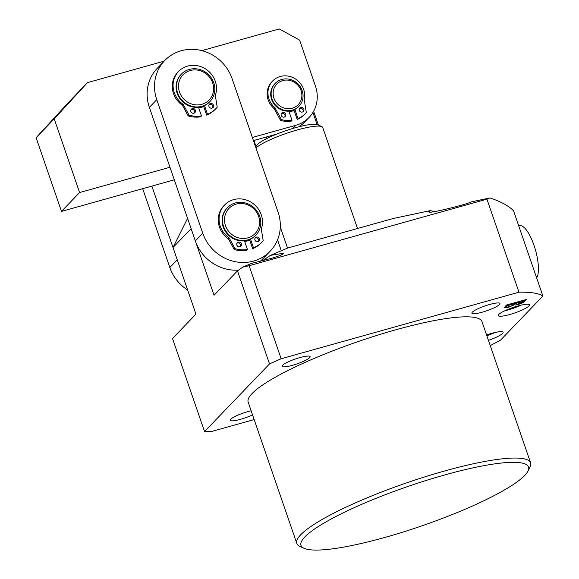<?xml version="1.0" encoding="UTF-8"?>
<svg xmlns="http://www.w3.org/2000/svg" width="579" height="579" viewBox="0 0 579 579"><rect width="100%" height="100%" fill="white"/><g stroke="black" fill="none" stroke-linecap="round" stroke-linejoin="round"><path stroke-width="0.87" d="M304.8 536.979A120.352 20.902 161 0 0 303.961 548.255A120.352 20.902 161 0 0 413.073 528.822A120.352 20.902 161 0 0 524.733 475.424A120.352 20.902 161 0 0 527.976 471.118A120.352 20.902 161 0 0 436.53 477.306A120.352 20.902 161 0 0 304.8 536.979M303.961 548.255L299.864 546.337A123.645 21.474 -19 0 1 296.803 543.384A123.645 21.474 -19 0 1 300.733 534.757A123.645 21.474 -19 0 1 425.804 476.56A123.645 21.474 -19 0 1 530.625 462.874A123.645 21.474 -19 0 1 530.024 467.087L527.976 471.118M252.553 414.89A14.837 2.577 -19 0 1 238.273 419.905A14.837 2.577 -19 0 1 230.225 420.289A14.837 2.577 -19 0 1 230.695 419.254A14.837 2.577 -19 0 1 251.141 410.793M472.348 312.139A14.837 2.577 -19 0 1 487.359 305.155A14.837 2.577 -19 0 1 499.938 303.512A14.837 2.577 -19 0 1 499.467 304.547A14.837 2.577 -19 0 1 484.457 311.531A14.837 2.577 -19 0 1 471.878 313.174A14.837 2.577 -19 0 1 472.348 312.139M490.239 345.598A191.244 33.206 161 0 0 500.603 340.068L542.892 296.035L513.544 210.821C508.919 205.986 501.052 201.687 489.943 197.917L471.147 201.919C467.419 204.242 431.97 213 429.669 212.167L428.301 211.928L430.371 210.604L434.525 211.574M282.545 365.262A14.837 2.577 -19 0 1 297.555 358.278A14.837 2.577 -19 0 1 310.127 356.635A14.837 2.577 -19 0 1 309.656 357.67A14.837 2.577 -19 0 1 294.653 364.654A14.837 2.577 -19 0 1 282.074 366.297A14.837 2.577 -19 0 1 282.545 365.262M430.371 210.604L393.09 218.544L287.64 248.058L270.386 255.382L282.038 253.486L283.413 253.718L280.844 255.245L272.325 258.096L251.518 263.387L242.818 267.078L237.484 270.885L214.056 295.276L191.113 228.654L173.012 247.508L195.948 314.129L172.52 338.527L204.553 431.558L269.517 363.916L237.484 270.885M488.437 340.365A16.487 2.866 161 0 0 502.55 333.446A16.487 2.866 161 0 0 503.079 332.295A16.487 2.866 161 0 0 486.577 334.952M528.888 306.023A16.487 2.866 161 0 0 529.416 304.872A16.487 2.866 161 0 0 515.44 306.696A16.487 2.866 161 0 0 498.758 314.462A16.487 2.866 161 0 0 498.237 315.613A16.487 2.866 161 0 0 512.212 313.782A16.487 2.866 161 0 0 528.888 306.023M530.625 462.874L481.989 321.642A123.645 21.474 161 0 0 377.175 335.328A123.645 21.474 161 0 0 252.104 393.525A123.645 21.474 161 0 0 248.167 402.159L296.803 543.384M542.892 296.035A191.244 33.206 161 0 0 518.965 292.2L281.148 358.763A191.244 33.206 161 0 0 269.517 363.916M204.553 431.558A191.244 33.206 161 0 0 211.19 431.601L254.167 419.572M507.993 307.485L504.121 307.818L506.48 305.039L526.579 299.415L524.675 301.398C523.894 302.361 521.759 303.374 518.27 304.431C515.875 305.09 514.717 305.162 514.796 304.641L507.993 307.485L507.805 306.942M507.226 304.836L507.783 305.017M514.818 304.742L514.666 304.257M270.386 255.382L262.381 260.832M281.148 358.763L249.115 265.725L242.818 267.078M518.965 292.2L486.932 199.162L249.115 265.725M489.943 197.917L486.932 199.162M504.837 310.764A16.487 2.866 161 0 0 521.223 305.119M486.852 335.762A16.487 2.866 161 0 0 494.893 332.541M277.536 239.822L281.3 250.75M173.012 247.508L187.574 218.37M518.089 303.895L518.27 304.431M515.571 303.403L507.03 305.806L505.474 307.109L505.214 306.363M506.024 305.517L506.241 306.132M505.445 306.117L505.662 306.74C505.149 307.427 506.241 307.398 508.941 306.646C511.974 305.799 513.949 304.938 514.876 304.062L515.281 302.918M506.748 304.967L507.03 305.806M515.549 302.846L515.795 304.047L515.267 302.513M515.889 303.837C515.672 304.366 516.736 304.301 519.074 303.635L524.14 301.116L516.562 303.135L515.889 303.837M516.381 302.614L516.562 303.135M523.423 300.646L524.14 301.116M523.923 300.501L524.118 301.058M282.747 80.575A14.837 13.838 43.8 0 0 273.947 98.184A14.837 13.838 43.8 0 0 292.265 108.208A14.837 13.838 43.8 0 0 301.066 90.599A14.837 13.838 43.8 0 0 282.747 80.575M292.381 110.169A16.487 15.38 -136.2 0 1 273.816 102.722A16.487 15.38 -136.2 0 1 275.206 83.405A16.487 15.38 -136.2 0 1 281.807 79.468A16.487 15.38 -136.2 0 1 300.371 86.915A16.487 15.38 -136.2 0 1 298.988 106.239A16.487 15.38 -136.2 0 1 292.381 110.169M298.988 106.239L298.576 106.666A16.487 15.38 -136.2 0 1 291.968 110.603A16.487 15.38 -136.2 0 1 273.404 103.149A16.487 15.38 -136.2 0 1 274.793 83.832L275.206 83.405M291.143 111.457A16.487 15.38 -136.2 0 1 289.109 111.877A16.487 15.38 -136.2 0 0 294.052 110.307A16.487 15.38 -136.2 0 1 291.143 111.457M255.694 147.16L256.359 145.85A32.974 5.725 -19 0 1 257.25 144.67A32.974 5.725 -19 0 1 266.745 138.562A32.974 5.725 -19 0 1 317.068 124.478A32.974 5.725 -19 0 1 317.741 124.717L321.83 126.635A36.267 6.297 161 0 0 290.079 132.121A36.267 6.297 161 0 0 255.961 147.942M266.217 137.028L266.745 138.562M312.928 112.456L317.068 124.478M357.511 228.502L322.727 127.496A36.267 6.297 161 0 0 321.83 126.635M200.768 107.549A19.78 18.456 43.8 0 0 203.692 106.449A19.78 18.456 -136.2 0 1 200.768 107.549A19.78 18.456 -136.2 0 1 198.735 107.998A19.78 18.456 43.8 0 0 200.768 107.549M246.755 241.11A19.78 18.456 43.8 0 0 249.679 240.003A19.78 18.456 -136.2 0 1 246.755 241.11A19.78 18.456 -136.2 0 1 244.722 241.552A19.78 18.456 43.8 0 0 246.755 241.11M253.624 261.064A41.218 38.446 43.8 0 0 270.14 251.235A41.218 38.446 43.8 0 0 278.072 212.146L232.085 78.592A41.218 38.446 43.8 0 0 164.697 60.578A41.218 38.446 43.8 0 0 156.764 99.668L202.751 233.228A41.218 38.446 43.8 0 0 253.624 261.064M260.13 261.397A41.218 38.446 43.8 0 0 262.736 258.943L270.14 251.235M164.697 60.578L157.293 68.293A41.218 38.446 43.8 0 0 149.36 107.383L195.347 240.936A41.218 38.446 43.8 0 0 238.577 270.096M201.818 50.626L279.252 28.95L299.604 40.089L315.461 86.141A32.974 30.759 43.8 0 1 309.114 117.407L304.583 122.126A32.974 30.759 -136.2 0 1 298.677 126.837M174.301 179.823L61.483 211.4L79.591 192.546L169.973 167.251M164.132 61.171L87.509 82.616L69.4 101.47L36.108 137.715L61.483 211.4M87.509 82.616L54.216 118.861L79.591 192.546M54.216 118.861L36.108 137.715M252.357 137.462L295.905 125.274A32.974 30.759 43.8 0 0 309.114 117.407M276.813 134.067L253.436 140.603M236.246 204.083A18.137 16.914 43.8 0 0 225.484 225.607A18.137 16.914 43.8 0 0 247.87 237.86A18.137 16.914 43.8 0 0 258.625 216.336A18.137 16.914 43.8 0 0 236.246 204.083M247.986 239.822A19.78 18.456 -136.2 0 1 225.716 230.883A19.78 18.456 -136.2 0 1 227.381 207.695A19.78 18.456 -136.2 0 1 235.306 202.976A19.78 18.456 -136.2 0 1 257.575 211.914A19.78 18.456 -136.2 0 1 255.918 235.103A19.78 18.456 -136.2 0 1 247.986 239.822M255.918 235.103L255.505 235.53A19.78 18.456 -136.2 0 1 247.58 240.249A19.78 18.456 -136.2 0 1 225.303 231.311A19.78 18.456 -136.2 0 1 226.968 208.129L227.381 207.695M187.654 290.043A41.218 38.446 -136.2 0 1 169.835 267.505L142.687 188.674M169.835 267.505L177.239 259.79L151.864 186.105M190.259 70.529A18.137 16.914 43.8 0 0 179.497 92.054A18.137 16.914 43.8 0 0 201.883 104.3A18.137 16.914 43.8 0 0 212.638 82.775A18.137 16.914 43.8 0 0 190.259 70.529M201.999 106.268A19.78 18.456 -136.2 0 1 179.729 97.33A19.78 18.456 -136.2 0 1 181.386 74.141A19.78 18.456 -136.2 0 1 189.319 69.422A19.78 18.456 -136.2 0 1 211.588 78.36A19.78 18.456 -136.2 0 1 209.931 101.549A19.78 18.456 -136.2 0 1 201.999 106.268M209.931 101.549L209.518 101.976A19.78 18.456 -136.2 0 1 201.593 106.695A19.78 18.456 -136.2 0 1 179.316 97.757A19.78 18.456 -136.2 0 1 180.981 74.568L181.386 74.141M281.365 113.564A2.475 2.309 -136.2 0 1 284.81 116.871M285.758 114.157A2.475 2.309 -136.2 0 1 285.288 116.502A2.475 2.309 -136.2 0 1 281.242 115.424A2.475 2.309 -136.2 0 1 281.72 113.079A2.475 2.309 -136.2 0 1 285.758 114.157M299.444 108.505A2.475 2.309 -136.2 0 1 302.889 111.812M303.837 109.098A2.475 2.309 -136.2 0 1 303.36 111.443A2.475 2.309 -136.2 0 1 299.321 110.365A2.475 2.309 -136.2 0 1 299.792 108.012A2.475 2.309 -136.2 0 1 303.837 109.098M288.849 111.132L292.004 120.309L291.186 121.163A26.214 24.456 -136.2 0 1 280.844 120.512A0.659 0.615 -136.2 0 1 280.417 120.171L274.243 108.816A1.65 1.534 43.8 0 0 273.86 108.338L274.685 107.484A18.962 17.688 -136.2 0 1 268.982 98.995A18.962 17.688 -136.2 0 1 272.629 81.009A18.962 17.688 -136.2 0 1 303.628 89.296A18.962 17.688 -136.2 0 1 304.257 99.204A1.65 1.534 -136.2 0 0 304.243 99.791L306.284 112.304A0.659 0.615 43.8 0 1 306.146 112.804A26.214 24.456 -136.2 0 1 305.589 113.404A26.214 24.456 -136.2 0 1 298.033 118.623L297.208 119.477L293.915 109.909M273.86 108.338A18.962 17.688 -136.2 0 1 268.157 99.849A18.962 17.688 -136.2 0 1 271.804 81.871L272.629 81.009M292.004 120.309A26.214 24.456 -136.2 0 1 281.669 119.658L280.844 120.512M298.033 118.623L294.877 109.445M305.589 113.404L304.764 114.266A26.214 24.456 -136.2 0 1 297.208 119.477M280.417 120.171L281.235 119.317L275.061 107.962L274.243 108.816M274.685 107.484A1.65 1.534 -136.2 0 1 275.061 107.962M281.235 119.317A0.659 0.615 43.8 0 0 281.669 119.658M190.99 109.67A2.475 2.309 -136.2 0 1 194.443 112.985M195.391 110.263A2.475 2.309 -136.2 0 1 194.913 112.608A2.475 2.309 -136.2 0 1 190.867 111.53A2.475 2.309 -136.2 0 1 191.345 109.185A2.475 2.309 -136.2 0 1 195.391 110.263M209.07 104.611A2.475 2.309 -136.2 0 1 212.515 107.918M213.463 105.204A2.475 2.309 -136.2 0 1 212.992 107.549A2.475 2.309 -136.2 0 1 208.947 106.471A2.475 2.309 -136.2 0 1 209.424 104.126A2.475 2.309 -136.2 0 1 213.463 105.204M198.488 107.281L201.478 115.959L200.652 116.813A29.015 27.068 -136.2 0 1 188.493 116.039A0.659 0.615 -136.2 0 1 188.066 115.699L182.609 105.653A1.65 1.534 43.8 0 0 182.088 105.067L182.913 104.206A22.422 20.916 -136.2 0 1 174.308 92.683A22.422 20.916 -136.2 0 1 178.621 71.42A22.422 20.916 -136.2 0 1 215.279 81.219A22.422 20.916 -136.2 0 1 215.424 95.108A1.65 1.534 -136.2 0 0 215.366 95.853L217.176 106.927A0.659 0.615 43.8 0 1 217.038 107.426A29.015 27.068 -136.2 0 1 216.177 108.367A29.015 27.068 -136.2 0 1 207.506 114.273L206.681 115.127L203.547 106.022M182.088 105.067A22.422 20.916 -136.2 0 1 173.483 93.545A22.422 20.916 -136.2 0 1 177.796 72.281L178.621 71.42M201.478 115.959A29.015 27.068 -136.2 0 1 189.311 115.185L188.493 116.039M207.506 114.273L204.517 105.595M216.177 108.367L215.352 109.228A29.015 27.068 -136.2 0 1 206.681 115.127M188.066 115.699L188.892 114.845L183.427 104.792L182.609 105.653M182.913 104.206A1.65 1.534 -136.2 0 1 183.427 104.792M188.892 114.845A0.659 0.615 43.8 0 0 189.311 115.185M236.977 243.231A2.475 2.309 -136.2 0 1 240.43 246.538M241.378 243.824A2.475 2.309 -136.2 0 1 240.9 246.169A2.475 2.309 -136.2 0 1 236.854 245.083A2.475 2.309 -136.2 0 1 237.332 242.739A2.475 2.309 -136.2 0 1 241.378 243.824M255.057 238.164A2.475 2.309 -136.2 0 1 258.502 241.479M259.45 238.765A2.475 2.309 -136.2 0 1 258.979 241.11A2.475 2.309 -136.2 0 1 254.934 240.024A2.475 2.309 -136.2 0 1 255.411 237.679A2.475 2.309 -136.2 0 1 259.45 238.765M244.476 240.835L247.465 249.513L246.64 250.374A29.015 27.068 -136.2 0 1 234.481 249.6A0.659 0.615 -136.2 0 1 234.054 249.259L228.596 239.207A1.65 1.534 43.8 0 0 228.075 238.62L228.9 237.766A22.422 20.916 -136.2 0 1 220.295 226.244A22.422 20.916 -136.2 0 1 224.609 204.98A22.422 20.916 -136.2 0 1 261.267 214.773A22.422 20.916 -136.2 0 1 261.411 228.662A1.65 1.534 -136.2 0 0 261.353 229.414L263.163 240.488A0.659 0.615 43.8 0 1 263.025 240.98A29.015 27.068 -136.2 0 1 262.164 241.928A29.015 27.068 -136.2 0 1 253.493 247.826L252.668 248.688L249.535 239.583M228.075 238.62A22.422 20.916 -136.2 0 1 219.47 227.098A22.422 20.916 -136.2 0 1 223.784 205.834L224.609 204.98M247.465 249.513A29.015 27.068 -136.2 0 1 235.298 248.738L234.481 249.6M253.493 247.826L250.504 239.149M262.164 241.928L261.339 242.782A29.015 27.068 -136.2 0 1 252.668 248.688M234.054 249.259L234.879 248.398L229.414 238.353L228.596 239.207M228.9 237.766A1.65 1.534 -136.2 0 1 229.414 238.353M234.879 248.398A0.659 0.615 43.8 0 0 235.298 248.738M518.741 225.904L519.486 225.694A28.024 8.851 74.4 0 1 534.417 246.538A28.024 8.851 74.4 0 1 536.661 277.949M524.328 300.392L524.675 301.398M202.751 233.228L195.347 240.936M156.764 99.668L149.36 107.383M292.836 128.466L295.905 125.274M524.154 301.073L523.959 300.494M280.287 227.055L287.539 248.102M313.637 111.226L318.392 125.021M253.957 140.458L256.034 146.487"/></g></svg>
